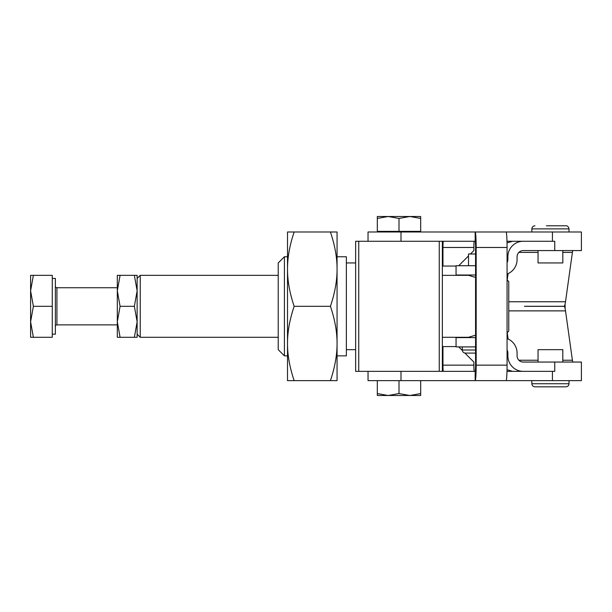 <?xml version="1.0" encoding="UTF-8"?>
<svg xmlns="http://www.w3.org/2000/svg" width="612" height="612" viewBox="0 0 612 612"><rect width="100%" height="100%" fill="white"/><g stroke="black" fill="none" stroke-linecap="round" stroke-linejoin="round"><path stroke-width="0.92" d="M120.082 306.306L117.313 321.797L120.082 337.281L117.313 337.281L117.313 290.822L120.082 306.306L134.365 306.306L137.134 290.822L134.365 275.339L137.134 275.339L137.134 337.281L134.365 337.281L137.134 321.797L134.365 306.306M55.378 326.441A1.545 1.545 0 0 1 56.924 324.888L117.313 324.888M117.313 287.732L56.924 287.732A1.545 1.545 0 0 1 55.378 286.179M30.6 337.281L30.6 275.339L33.369 275.339L30.6 290.822L33.369 306.306L30.6 321.797L33.369 337.281L30.6 337.281M52.28 278.437L55.378 278.437L55.378 334.183L52.28 334.183M538.04 362.052L538.04 349.666L562.818 349.666L562.818 362.052M569.015 380.633L569.015 383.732L531.851 383.732C532.035 385.614 533.067 386.646 534.949 386.83L565.396 386.83M562.818 250.568L562.818 262.953L538.04 262.953L538.04 250.568M565.396 225.79L546.447 225.79M377.321 395.497L377.321 393.562L388.161 395.497L377.321 395.497M507.073 279.852L508.763 281.535L508.763 331.084L507.073 332.767M278.223 275.339L140.232 275.339L137.134 278.437M137.134 334.183L140.232 337.281L278.223 337.281M442.354 337.281L468.501 337.281L475.57 335.185M475.57 277.435L468.501 275.339L442.354 275.339M140.232 337.281L140.232 275.339M355.641 306.306L355.641 371.346L358.739 371.346L358.739 241.273L355.641 241.273L355.641 306.306M439.263 306.306L439.263 371.346L442.354 371.346L442.354 241.273L439.263 241.273L439.263 306.306M439.263 241.273L358.739 241.273M284.412 256.757L278.223 262.953L278.223 349.666L284.412 355.863L284.412 256.757L287.51 256.757L287.51 253.697L287.51 269.15L287.51 231.986L294.15 231.986C289.675 245.282 287.464 257.667 287.51 269.15C287.464 280.625 289.675 293.01 294.15 306.306C289.675 319.609 287.464 331.995 287.51 343.47C287.464 354.952 289.675 367.338 294.15 380.633L287.51 380.633L287.51 269.15M337.059 256.757L346.354 256.757L346.354 355.863L337.059 355.863M475.57 265.715L456.055 265.715L456.055 275.01L475.57 275.01M507.073 274.046A15.484 15.331 -90 0 0 517.079 259.526L517.079 256.757A6.196 6.135 90 0 1 523.214 250.568L581.4 250.568L581.4 231.986L552.429 231.986L552.429 241.273M507.073 338.574A15.484 15.331 90 0 1 517.079 353.093L517.079 355.863A6.196 6.135 -90 0 0 523.214 362.052L581.4 362.052L581.4 380.633L400.998 380.633L400.998 371.346M419.128 231.367L378.874 231.367M409.841 216.503L420.681 216.503L420.681 218.438L409.841 216.503L399.001 218.438L388.161 216.503L409.841 216.503M337.059 343.47L337.059 380.633L330.426 380.633C334.894 367.338 337.113 354.952 337.059 343.47C337.113 331.995 334.894 319.609 330.426 306.306C334.894 293.01 337.113 280.625 337.059 269.15L337.059 343.47M284.412 355.863L287.51 355.863L287.51 358.923L287.51 343.47M524.492 306.337L563.989 306.337A15.484 2.157 90 0 1 565.519 310.873L572.404 360.238A6.196 0.864 -90 0 0 573.016 362.052M524.492 306.283L563.989 306.283A15.484 2.157 -90 0 0 565.519 301.747L572.404 252.381A6.196 0.864 90 0 1 573.016 250.568M565.09 304.11L565.09 308.509M507.218 279.998L508.113 273.61M337.059 231.986L337.059 269.15C337.113 257.667 334.894 245.282 330.426 231.986L337.059 231.986M294.15 380.633L330.426 380.633M294.15 306.306L330.426 306.306M294.15 231.986L330.426 231.986M377.321 218.438L377.321 216.503L388.161 216.503L377.321 218.438L377.321 231.367L420.681 231.367L420.681 218.438M399.001 231.367L399.001 218.438M507.218 332.622L508.113 339.01M507.073 350.026A6.196 6.135 -90 0 1 507.876 353.093L507.876 355.863A15.484 15.331 90 0 0 523.214 371.346L554.755 371.346L554.755 362.052M475.57 346.905L456.055 346.905L456.055 337.61L475.57 337.61M512.657 371.346L507.027 369.74M506.988 371.346L523.214 371.346M506.988 241.273L554.755 241.273L554.755 250.568M507.073 262.594A6.196 6.135 90 0 0 507.876 259.526L507.876 256.757A15.484 15.331 -90 0 1 523.214 241.273M512.657 241.273L507.027 242.88M358.739 371.346L439.263 371.346M442.354 346.568L456.055 346.568M456.055 266.052L442.354 266.052M442.354 371.346L475.172 371.346A6.196 0.398 -90 0 0 475.57 365.15L475.57 247.47A6.196 0.398 -90 0 0 475.172 241.273L442.354 241.273M470.437 253.995L473.864 250.568L473.864 247.47A6.196 0.398 90 0 1 474.262 241.273M443.356 241.273A6.196 0.398 -90 0 0 442.958 247.47L442.958 266.052M400.998 241.273L400.998 231.986L475.172 231.986A15.484 1.002 90 0 1 476.167 247.47L476.167 365.15A15.484 1.002 90 0 1 475.172 380.633L475.172 371.346M506.078 380.633A15.484 1.002 -90 0 0 507.073 365.15L507.073 247.47A15.484 1.002 -90 0 0 506.078 231.986L552.429 231.986M475.172 241.273L475.172 231.986L506.078 231.986M442.438 371.346A15.484 1.002 90 0 1 442.354 365.15M442.354 247.47A15.484 1.002 90 0 1 442.438 241.273M458.74 346.905L462.351 350.523M464.875 353.048L473.864 362.052L473.864 365.15A6.196 0.398 90 0 0 474.262 371.346M442.958 346.568L442.958 365.15A6.196 0.398 -90 0 0 443.356 371.346M400.998 231.986L368.034 231.986L368.034 241.273M368.034 371.346L368.034 380.633L400.998 380.633M468.501 255.938L458.74 265.715M420.681 395.497L388.161 395.497L399.001 393.562L409.841 395.497L420.681 393.562L420.681 395.497M420.681 393.562L420.681 380.633L377.321 380.633L377.321 393.562M399.001 380.633L399.001 393.562M468.501 265.715L468.501 253.995L475.57 253.995M475.57 350.003L462.305 350.003C462.488 351.877 463.521 352.91 465.403 353.093L475.57 353.093M33.369 275.339L52.28 275.339L52.28 337.281L33.369 337.281M52.28 306.306L33.369 306.306M120.082 275.339L117.313 290.822L117.313 275.339L134.365 275.339M120.082 337.281L134.365 337.281M56.924 324.888L56.924 287.732M534.949 225.79C533.067 225.973 532.035 227.006 531.851 228.888L569.015 228.888L569.015 231.986M552.429 371.346L552.429 380.633M508.763 310.873L565.519 310.873M572.404 360.238L562.818 360.238M538.04 360.238L518.877 360.238M507.073 353.093L507.876 353.093M507.876 355.863L507.073 355.863M508.763 301.747L565.519 301.747M572.404 252.381L562.818 252.381M538.04 252.381L518.877 252.381M507.073 259.526L507.876 259.526M507.876 256.757L507.073 256.757M473.864 247.47L442.958 247.47M507.073 247.47L476.167 247.47M476.167 365.15L507.073 365.15M442.958 365.15L473.864 365.15M531.851 383.732L531.851 380.633M346.354 262.953L355.641 262.953M411.555 231.986L412.626 231.367M386.447 231.986L385.376 231.367M346.354 349.666L355.641 349.666M531.851 228.888L531.851 231.986M569.015 228.888C568.502 226.715 567.469 225.683 565.916 225.79M569.015 383.732C568.831 385.614 567.798 386.646 565.916 386.83M462.305 350.003L462.305 346.905"/></g></svg>

